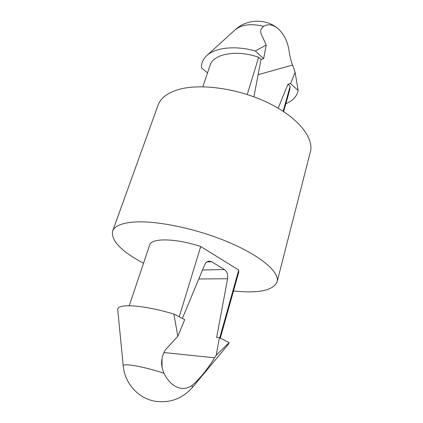 <?xml version="1.0" encoding="UTF-8"?>
<svg xmlns="http://www.w3.org/2000/svg" width="423" height="423" viewBox="0 0 423 423"><rect width="100%" height="100%" fill="white"/><g stroke="black" fill="none" stroke-linecap="round" stroke-linejoin="round"><path stroke-width="0.63" d="M278.181 108.203L287.968 84.23L290.596 83.553L298.162 90.548L295.127 72.402L292.647 65.02C291.214 62.022 290.03 57.317 289.094 50.892C287.598 41.248 283.807 33.75 277.715 28.389C265.75 18.3 246.752 18.945 235.251 29.737L206.778 55.593C203.051 59.067 201.285 63.143 201.48 67.817L207.524 72.904M290.596 83.553L295.127 72.402M219.426 337.654L229.097 342.667L216.174 355.225L219.426 337.654L216.65 337.448L227.59 278.736C228.124 274.575 227.066 271.503 224.417 269.525L211.674 261.774L209.274 261.113C207.238 261.266 205.684 262.551 204.6 264.967L182.382 318.466M162.088 367.497L161.961 358.593M163.939 352.555L214.53 357.784C208.936 367.233 199.402 379.627 191.841 385.57C188.473 387.939 184.819 388.848 180.88 388.293C173.948 386.997 168.333 381.995 164.034 373.287C160.407 365.261 160.877 357.424 165.441 349.768L177.824 336.29L173.879 314.062C142.223 304.56 116.119 303.275 117.758 310.059L123.246 366.048C124.716 383.328 138.289 398.44 155.13 401.253C169.935 403.346 182.387 398.715 192.497 387.357L191.841 385.57M277.715 28.389C273.628 25.126 269.625 24.106 265.702 25.327L263.672 26.3C260.33 28.79 259.812 32 262.112 35.934L266.199 45.055L263.635 58.649L261.007 59.437L253.906 96.809M173.879 314.062L184.698 319.666L177.824 336.29M179.22 316.827L200.735 246.519C175.635 238.154 151.191 237.853 149.679 244.949L129.242 305.723M285.832 103.741C292.785 100.801 296.893 96.407 298.162 90.548M220.32 338.12L238.709 272.338L238.715 270.027L219.743 337.818M200.735 246.519L238.715 270.027M233.507 290.945C258.633 293.583 273.168 290.543 277.113 281.813C279.862 272.296 260.769 255.666 227.653 241.829C194.622 227.976 153.549 219.87 131.553 222.244C120.608 223.481 114.284 226.469 112.592 231.201C110.942 240.634 121.253 251.32 143.519 263.259M277.113 281.813L310.36 151.899C314.22 137.877 297.982 117.298 268.103 102.837C238.302 88.344 199.989 83.067 178.173 89.634C167.302 92.981 160.613 98.125 158.112 105.063L112.592 231.201M192.497 387.357L228.51 344.132L229.097 342.667M216.174 355.225L214.53 357.784M266.199 45.055L255.307 50.956L263.635 58.649M261.007 59.437L258.643 57.264L247.249 94.503M287.968 84.23L290.152 86.239L283.146 111.275M283.637 111.598L289.702 89.893L290.152 86.239M258.643 57.264C236.494 49.401 213.16 53.917 210.051 65.385L202.871 86.747M255.307 50.956C235.362 45.314 215.233 47.566 206.778 55.593M258.109 74.702L292.647 65.02M206.916 261.927L211.674 261.774M202.511 269.99L224.417 269.525M198.778 278.984L227.59 278.736M164.034 373.287C142.9 366.281 122.168 362.765 123.246 366.048M263.672 26.3C251.172 23.376 241.702 24.523 235.251 29.737"/></g></svg>
